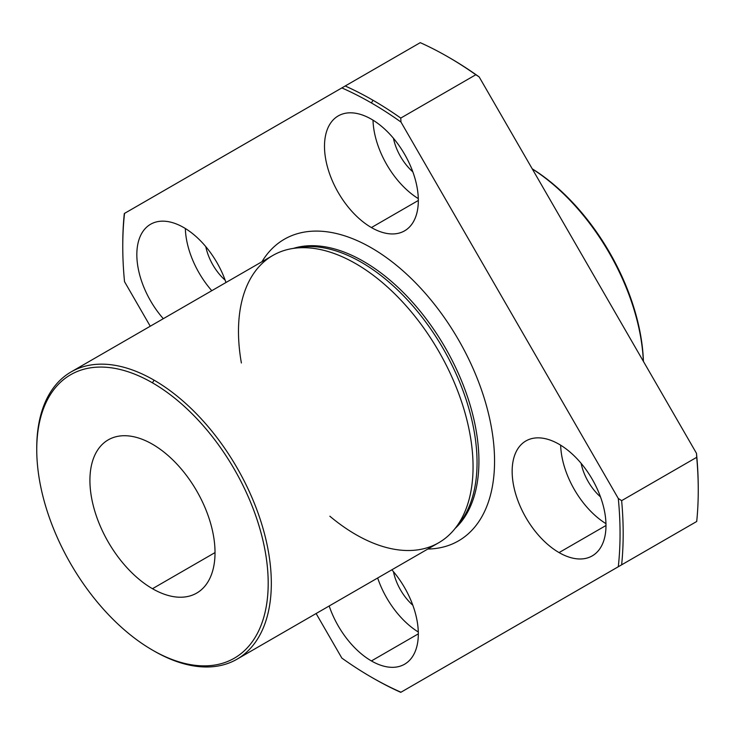 <?xml version="1.0" encoding="UTF-8"?>
<svg xmlns="http://www.w3.org/2000/svg" width="735" height="735" viewBox="0 0 735 735"><rect width="100%" height="100%" fill="white"/><g stroke="black" fill="none" stroke-linecap="round" stroke-linejoin="round"><path stroke-width="1.1" d="M455.204 528.373A163.106 94.172 -120 0 0 445.144 347.499A163.106 94.172 -120 0 0 293.531 248.347A163.106 94.172 60 0 1 445.144 347.499A163.106 94.172 60 0 1 455.204 528.373M298.254 247.52A163.547 94.42 60 0 1 443.177 348.638A163.547 94.42 60 0 1 458.282 524.707A163.547 94.42 60 0 1 456.104 527.16A163.547 94.42 -120 0 0 458.282 524.707A163.547 94.42 -120 0 0 443.177 348.638A163.547 94.42 -120 0 0 298.254 247.52L291.721 248.669A165.871 95.761 60 0 1 438.703 351.22A165.871 95.761 60 0 1 454.028 529.788A165.871 95.761 60 0 1 355.768 534.529A165.871 95.761 60 0 1 329.85 516.218M448.828 57.367A351.642 203.025 60 0 1 479.165 76.918L696.486 453.33L696.707 457.317A353.857 204.302 60 0 1 698.25 490.291A353.857 204.302 60 0 1 696.707 521.482A353.857 204.302 -120 0 0 696.707 457.317L621.635 500.654A353.857 204.302 60 0 1 621.635 564.82A353.857 204.302 -120 0 0 621.635 500.654L618.291 498.477A351.642 203.025 60 0 1 618.291 566.749L400.759 692.342A353.857 204.302 60 0 1 372.976 678.093A353.857 204.302 -120 0 0 400.759 692.342L400.97 692.223A351.642 203.025 60 0 1 371.405 677.183A351.642 203.025 60 0 1 341.848 658.082L316.114 613.523L341.848 658.082A351.642 203.025 -120 0 0 400.97 692.223L618.291 566.749A351.642 203.025 -120 0 0 618.291 498.477L400.97 122.056A351.642 203.025 -120 0 0 371.414 102.955A351.642 203.025 -120 0 0 341.848 87.924A351.642 203.025 60 0 1 371.414 102.955L372.976 100.245A353.857 204.302 -120 0 0 345.193 85.995L124.527 213.398A351.642 203.025 -120 0 0 124.527 281.67L150.252 326.23L124.527 281.67A351.642 203.025 60 0 1 122.763 246.519A351.642 203.025 60 0 1 124.527 213.398L124.307 213.517A353.857 204.302 -120 0 0 122.763 244.709M559.069 552.591A66.352 38.303 60 0 1 518.441 447.872A66.352 38.303 60 0 1 599.696 494.784A66.352 38.303 60 0 1 559.069 552.591A66.352 38.303 -120 0 0 592.245 555.871A66.352 38.303 -120 0 0 592.245 479.266A66.352 38.303 -120 0 0 525.892 440.954A66.352 38.303 -120 0 0 515.722 494.122A66.352 38.303 -120 0 0 559.069 552.591L605.98 525.507L559.069 552.591M371.414 660.94A66.352 38.303 60 0 1 329.179 605.98A66.352 38.303 -120 0 0 371.414 660.94A66.352 38.303 -120 0 0 404.581 664.22A66.352 38.303 -120 0 0 391.847 569.8A66.352 38.303 60 0 1 417.14 645.275A66.352 38.303 60 0 1 371.414 660.94L418.325 633.855L371.414 660.94M261.926 261.752A174.158 100.557 60 0 1 458.493 339.8A174.158 100.557 60 0 1 427.788 549.045A174.158 100.557 -120 0 0 458.493 339.8A174.158 100.557 -120 0 0 261.926 261.752M163.308 318.687A66.352 38.303 60 0 1 150.574 224.267A66.352 38.303 60 0 1 225.976 282.506A66.352 38.303 -120 0 0 150.574 224.267A66.352 38.303 -120 0 0 163.308 318.687M371.414 227.556A66.352 38.303 60 0 1 330.778 122.837A66.352 38.303 60 0 1 412.041 169.748A66.352 38.303 60 0 1 371.414 227.556A66.352 38.303 -120 0 0 404.581 230.836A66.352 38.303 -120 0 0 404.581 154.231A66.352 38.303 -120 0 0 338.238 115.919A66.352 38.303 -120 0 0 328.067 169.087A66.352 38.303 -120 0 0 371.414 227.556L418.325 200.471L371.414 227.556M698.25 490.291L698.25 488.481A351.642 203.025 -120 0 0 696.486 453.33A351.642 203.025 60 0 1 698.25 489.381M372.976 100.245L371.414 102.955A351.642 203.025 60 0 1 400.97 122.056L400.759 118.078A353.857 204.302 -120 0 0 372.976 100.245A353.857 204.302 60 0 1 400.759 118.078L475.821 74.74A353.857 204.302 -120 0 0 420.255 42.658L345.193 85.995A353.857 204.302 60 0 1 372.976 100.245M122.763 245.619A353.857 204.302 60 0 1 124.307 213.517L420.255 42.658A353.857 204.302 60 0 1 448.038 56.907A353.857 204.302 60 0 1 475.821 74.74L479.165 76.918A351.642 203.025 -120 0 0 449.609 57.817L448.038 56.907M643.428 361.436A163.657 94.484 -120 0 0 532.223 168.811A163.657 94.484 60 0 1 643.428 361.436M532.296 168.94A165.871 95.761 60 0 1 643.355 361.308A165.871 95.761 -120 0 0 532.296 168.94M215.024 552.591L152.476 588.707A88.466 51.073 -120 0 0 196.704 593.081A88.466 51.073 -120 0 0 196.704 490.934A88.466 51.073 -120 0 0 108.238 439.861A88.466 51.073 -120 0 0 94.677 510.751A88.466 51.073 -120 0 0 152.476 588.707L215.024 552.591M36.75 448.763A165.871 95.761 60 0 1 71.102 371.919A165.871 95.761 60 0 1 154.038 380.142A165.871 95.761 60 0 1 262.395 526.306A165.871 95.761 60 0 1 236.973 659.221A165.871 95.761 60 0 1 154.038 650.999L154.038 650.999A165.871 95.761 -120 0 0 271.325 583.287A165.871 95.761 -120 0 0 154.038 380.142L152.476 382.843A163.657 94.484 -120 0 0 52.258 525.424A163.657 94.484 -120 0 0 252.693 641.15A163.657 94.484 -120 0 0 152.476 382.843A163.657 94.484 60 0 1 268.192 583.287A163.657 94.484 60 0 1 152.476 650.098A163.657 94.484 60 0 1 36.75 449.664A163.657 94.484 60 0 1 152.476 382.843L154.038 380.142A165.871 95.761 -120 0 0 36.75 447.854L36.75 449.664M152.476 588.707A88.466 51.073 60 0 1 98.297 449.085A88.466 51.073 60 0 1 206.645 511.633A88.466 51.073 60 0 1 152.476 588.707M236.973 659.221L438.703 542.752A165.871 95.761 -120 0 0 438.703 351.22A165.871 95.761 -120 0 0 272.841 255.449L71.102 371.919M241.383 362.989A165.871 95.761 60 0 1 291.721 248.669M400.97 692.223L696.707 521.482L400.97 692.223M618.291 498.477L621.635 500.654L696.707 457.317L696.486 453.33L479.165 76.918L475.821 74.74L400.759 118.078L400.97 122.056L618.291 498.477M581.109 463.316A38.707 22.344 -120 0 0 600.486 496.878A38.707 22.344 60 0 1 581.109 463.316M560.658 445.189A66.352 38.303 -120 0 0 605.962 523.651A66.352 38.303 60 0 1 560.658 445.189M205.791 246.629A38.707 22.344 -120 0 0 225.167 280.191A38.707 22.344 60 0 1 205.791 246.629M185.339 228.502A66.352 38.303 -120 0 0 211.79 290.702A66.352 38.303 60 0 1 185.339 228.502M393.445 571.665A38.707 22.344 -120 0 0 412.822 605.227A38.707 22.344 60 0 1 393.445 571.665M377.661 577.995A66.352 38.303 -120 0 0 418.298 631.999A66.352 38.303 60 0 1 377.661 577.995M393.445 138.281A38.707 22.344 -120 0 0 412.822 171.843A38.707 22.344 60 0 1 393.445 138.281M373.003 120.154A66.352 38.303 -120 0 0 418.298 198.615A66.352 38.303 60 0 1 373.003 120.154M456.169 527.078L454.028 529.788M152.476 650.098L154.038 650.999"/></g></svg>
